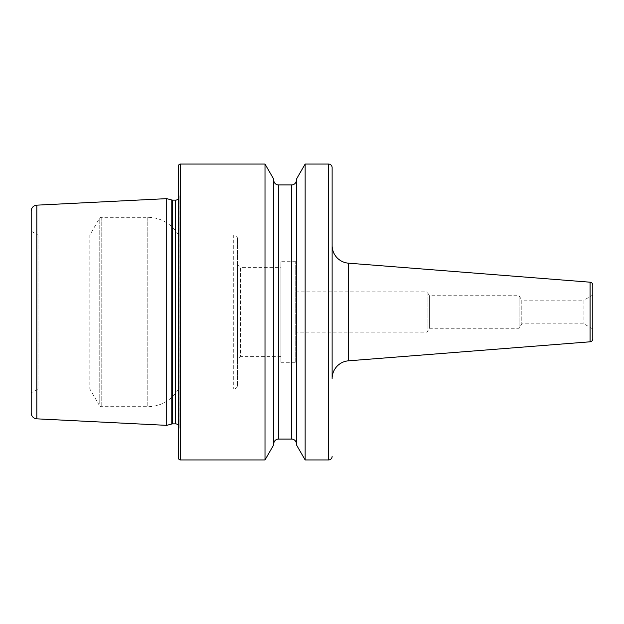 <?xml version="1.0" encoding="UTF-8"?>
<svg xmlns="http://www.w3.org/2000/svg" width="624" height="624" viewBox="0 0 624 624"><rect width="100%" height="100%" fill="white"/><g stroke="black" fill="none" stroke-linecap="round" stroke-linejoin="round"><path stroke-width="0.47" stroke-dasharray="3.12 2.34" d="M332.124 245.482L332.124 378.518L332.124 245.482M592.8 328.957L583.924 323.833L521.789 323.833L521.789 300.167L583.924 300.167L583.924 323.833L583.924 300.167L592.8 295.043L592.8 328.957L592.8 295.043M295.729 291.876L427.105 291.876L427.105 332.124L427.105 291.876L429.413 295.729L429.413 328.271L429.413 295.729L519.121 295.729L519.121 328.271L519.121 295.729L521.789 300.167L521.789 323.833L519.121 328.271L429.413 328.271L427.105 332.124L295.729 332.124L295.729 291.876L295.729 332.124M280.933 267.618L280.933 356.382L280.933 267.618L240.396 267.618L240.396 356.382L237.432 359.346L237.432 264.654L237.432 359.346M280.933 356.382L240.396 356.382L240.396 267.618L237.432 264.654M237.432 385.429L237.432 238.571L237.432 385.429A3.549 3.549 0 0 1 233.29 388.931L178.55 388.931A35.506 35.506 0 0 1 147.802 406.684L101.767 406.684A2.956 2.956 0 0 1 99.208 405.202L99.208 218.798L99.208 405.202L89.809 388.931L38.002 388.931L31.2 392.863L31.2 231.137L31.2 392.863M237.432 238.571A3.549 3.549 0 0 0 233.29 235.069L233.29 388.931L233.29 235.069L178.55 235.069L178.55 388.931L178.55 235.069A35.506 35.506 0 0 0 147.802 217.316L101.767 217.316A2.956 2.956 0 0 0 99.208 218.798L89.809 235.069L89.809 388.931L89.809 235.069L38.002 235.069L38.002 388.931L38.002 235.069L31.2 231.137M178.55 425.467A3.549 3.549 0 0 1 179.111 427.924L178.55 431.886L178.55 192.114L178.55 431.886M178.55 198.533A3.549 3.549 0 0 0 179.111 196.076L178.55 192.114M273.772 180.18L273.772 443.82L273.772 180.18M296.377 180.18L296.377 443.82L296.377 180.18M295.729 362.302L295.729 261.698L295.729 362.302L280.933 362.302L280.933 261.698L280.933 362.302M295.729 261.698L280.933 261.698M305.144 164.057L305.144 459.943M296.377 179.244L296.377 444.756M273.772 179.244L273.772 444.756M265.005 164.057L265.005 459.943M178.55 165.828L178.55 458.172M166.717 198.643L166.717 425.357M31.2 211.06L31.2 412.94M592.8 285.145L592.8 338.855M348.481 360.82L348.481 263.18M147.802 217.316L147.802 406.684L147.802 217.316M101.767 217.316L101.767 406.684L101.767 217.316M172.708 200.125L172.708 423.875M171.787 200.008L171.787 423.992M179.111 196.076L179.111 427.924L179.111 196.076M175.594 200.125L175.594 423.875M278.507 184.915L278.507 439.085M291.642 184.915L291.642 439.085M328.567 164.057L328.567 459.943M180.328 164.057L180.328 459.943M36.824 205.156L36.824 418.844M590.07 282.196L590.07 341.804M179.143 427.424L179.143 196.576L179.143 427.424"/><path stroke-width="0.94" d="M332.124 378.518L332.124 167.606L332.124 378.518A17.753 17.753 0 0 1 348.481 360.82L590.07 341.804L590.07 282.196L348.481 263.18L348.481 360.82M332.124 245.482A17.753 17.753 0 0 0 348.481 263.18M590.07 341.804A2.956 2.956 0 0 0 592.8 338.855L592.8 285.145A2.956 2.956 0 0 0 590.07 282.196M36.824 205.156A5.92 5.92 0 0 0 31.2 211.06L31.2 412.94A5.92 5.92 0 0 0 36.824 418.844L166.717 425.357L166.717 198.643L36.824 205.156L36.824 418.844M166.717 425.357L171.787 423.992L171.787 200.008L166.717 198.643M171.787 423.992A3.549 3.549 0 0 1 172.708 423.875L172.708 200.125A3.549 3.549 0 0 1 171.787 200.008M172.708 423.875L175.594 423.875L175.594 200.125L172.708 200.125M175.594 423.875A3.549 3.549 0 0 1 178.55 425.467M175.594 200.125A3.549 3.549 0 0 0 178.55 198.533M180.328 164.057A1.778 1.778 0 0 0 178.55 165.828L178.55 458.172A1.778 1.778 0 0 0 180.328 459.943L180.328 164.057L265.005 164.057L265.005 459.943L180.328 459.943M265.005 459.943L273.772 444.756L273.772 179.244L265.005 164.057M273.772 443.82A4.735 4.735 0 0 1 278.507 439.085L278.507 184.915A4.735 4.735 0 0 1 273.772 180.18M278.507 439.085L291.642 439.085L291.642 184.915L278.507 184.915M291.642 439.085A4.735 4.735 0 0 1 296.377 443.82M291.642 184.915A4.735 4.735 0 0 0 296.377 180.18M296.377 444.756L296.377 179.244L305.144 164.057L305.144 459.943L296.377 444.756M332.124 167.606A3.549 3.549 0 0 0 328.567 164.057L305.144 164.057M332.124 456.394A3.549 3.549 0 0 1 328.567 459.943L305.144 459.943M328.567 459.943L328.567 164.057"/></g></svg>
